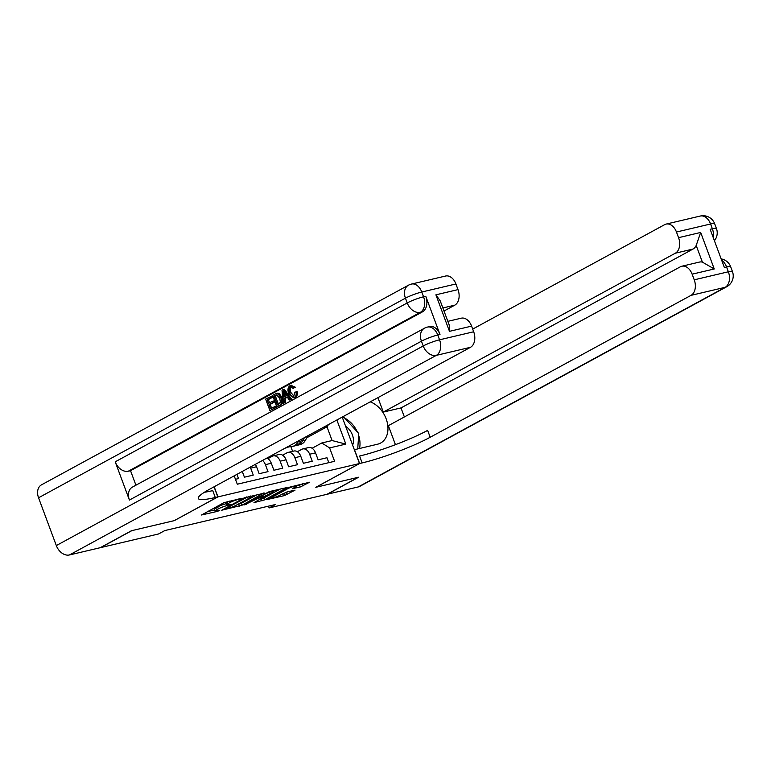 <?xml version="1.0" encoding="UTF-8"?>
<svg xmlns="http://www.w3.org/2000/svg" width="771" height="771" viewBox="0 0 771 771"><rect width="100%" height="100%" fill="white"/><g stroke="black" fill="none" stroke-linecap="round" stroke-linejoin="round"><path stroke-width="1.16" d="M242.2 498.239L224.004 502.644L201.501 514.999L217.547 511.337L219.735 510.383L217.277 510.874A6.467 0.867 159.6 0 1 215.138 511A6.467 0.867 159.6 0 1 216.564 509.833L218.405 508.831A6.467 0.867 159.6 0 1 226.953 505.612L230.808 504.436L228.669 504.677A6.467 0.867 159.6 0 1 226.529 504.803A6.467 0.867 159.6 0 1 227.956 503.636L229.797 502.634A6.467 0.867 159.6 0 1 238.345 499.415L242.2 498.239M300.305 486.954L309.605 482.222L289.192 487.282L266.699 499.647L284.441 495.589L295.033 490.144L287.053 491.908L280.673 494.934A5.407 0.723 159.6 0 1 275.18 497.17A5.407 0.723 159.6 0 1 271.739 497.729A5.407 0.723 159.6 0 1 272.934 496.755L287.448 488.853A5.407 0.723 159.6 0 1 292.951 486.626A5.407 0.723 159.6 0 1 296.392 486.058A5.407 0.723 159.6 0 1 295.197 487.031L292.325 488.718L300.305 486.954L299.591 485.046L302.936 483.668M315.802 487.301L358.187 477.326L326.991 494.298L269.127 507.925L275.363 504.533L164.792 530.573L158.556 533.966L100.693 547.593L131.889 530.621L174.275 520.637L217.952 496.881L359.479 463.544L315.802 487.301M264.154 493.18L244.185 497.883L221.691 510.248L242.104 505.178L264.029 492.833M269.358 491.58L287.101 487.523L264.607 499.878L253.958 502.644L263.798 497.054L258.285 498.23L243.964 505.034L269.358 491.58M235.463 479.292L238.518 478.579L236.948 474.358M242.277 471.457L244.417 477.191L253.254 475.1L250.662 468.122A8.23 5.57 76.7 0 0 250.238 467.12M255.336 464.354A8.23 5.57 -103.3 0 1 256.56 466.734L259.152 473.712L268 471.63L265.407 464.653A8.23 5.57 76.7 0 0 262.506 460.451M266.766 458.128A8.23 5.57 -103.3 0 1 271.305 463.265L273.898 470.243L282.745 468.161L280.152 461.183A8.23 5.57 76.7 0 0 273.271 455.883A8.23 5.57 76.7 0 0 272.317 456.249L267.865 458.678M273.271 455.883L279.169 454.495A8.23 5.57 -103.3 0 1 286.051 459.795L288.643 466.773L297.49 464.691L294.888 457.714A8.23 5.57 76.7 0 0 288.017 452.413A8.23 5.57 76.7 0 0 287.053 452.779L282.6 455.198M288.017 452.413L293.905 451.025A8.23 5.57 -103.3 0 1 300.786 456.316L303.389 463.294L312.226 461.212L309.634 454.235A8.23 5.57 76.7 0 0 302.752 448.944A8.23 5.57 76.7 0 0 301.798 449.31L297.346 451.729M342.208 417.092L359.479 463.544M217.952 496.881L214.184 486.742M336.869 419.993L345.832 444.096L329.622 447.912L334.595 461.299L237.295 484.217L234.182 475.852M328.803 462.658L326.971 457.743L318.124 459.824L315.532 452.847A8.23 5.57 -103.3 0 0 308.651 447.546L302.752 448.944M306.791 437.774L326.981 426.787L322.394 427.866M290.416 446.563L287.323 447.296M268.472 506.152L269.127 507.925M312.091 448.259L321.786 442.978L332.099 440.549L326.981 426.787L328.533 424.532M292.595 451.334L290.831 446.582M329.622 447.912L321.786 442.978M345.832 444.096L332.099 440.549M226.529 504.803L225.816 502.885A6.467 0.867 159.6 0 1 227.243 501.728L227.975 501.323M226.125 503.723A6.467 0.867 159.6 0 0 217.692 506.923L218.405 508.831M215.138 511L214.425 509.082A6.467 0.867 159.6 0 1 215.851 507.925L217.692 506.923M207.466 511.636L214.733 509.92M237.42 504.581L241.4 503.261L257.928 494.269M246.739 497.44L225.508 508.667L227.763 508.407A6.467 0.867 159.6 0 0 236.311 505.178L249.544 497.979A6.467 0.867 159.6 0 0 250.97 496.823A6.467 0.867 159.6 0 0 248.831 496.938L246.739 497.44L246.556 496.958M280.432 488.968L263.904 497.97L264.607 499.878M259.923 499.28L263.904 497.97M272.626 492.37A5.407 0.723 159.6 0 0 273.821 491.397A5.407 0.723 159.6 0 0 270.38 491.956A5.407 0.723 159.6 0 0 264.887 494.192L259.326 497.334L264.839 496.158L272.626 492.37M296.295 485.817L299.591 485.046M282.427 493.98L288.364 491.599M342.497 417.872L344.155 417.487L358.756 433.485L357.734 448.876M352.626 445.108A13.377 9.676 61.5 0 0 345.668 426.392M291.592 386.772C290.098 387.986 289.877 389.904 290.918 392.516L293.896 396.111M289.973 385.702L294.098 387.466L293.173 388.382L290.416 387.052C288.923 388.266 288.701 390.184 289.732 392.786C290.638 395.523 291.987 396.651 293.78 396.178L294.811 392.169L297.192 391.687C297.673 394.347 297.134 396.178 295.553 397.171L293.462 397.807L288.682 393.374C287.419 389.818 287.853 387.264 289.973 385.702L291.872 385.143M291.159 385.423L295.283 387.187L293.173 388.382M287.332 397.229L285.135 398.424L285.598 402.414L283.294 403.3L282.003 390.213L283.188 389.567L290.426 399.417L289.308 400.024L287.149 396.959L283.95 398.694L284.412 402.693L283.294 403.3M283.188 389.567L284.374 389.288L291.611 399.137L289.308 400.024M270.929 396.236L271.421 397.557L267.2 399.86L268.51 403.387L272.452 401.248L272.944 402.568L269.002 404.708L270.486 408.678L276.076 405.999L276.567 407.319L269.917 410.577L265.648 399.108L272.115 395.957L272.606 397.277L268.375 399.58L269.58 402.809M272.452 401.248L273.628 400.968L274.119 402.289L270.187 404.428L271.546 408.1M439.99 334.508L437.774 335.028A12.346 8.365 -103.3 0 0 427.462 327.077L429.669 326.557A12.346 8.365 76.7 0 1 439.99 334.508L425.765 296.266A12.346 8.365 76.7 0 1 422.547 311.812L420.33 312.332L128.314 471.206A12.346 8.934 -118.5 0 1 115.207 461.819L129.422 500.051A12.346 8.934 -118.5 0 1 132.371 487.127L424.387 328.253A12.346 8.934 61.5 0 0 421.438 341.187L129.422 500.051M135.918 485.19L130.53 470.686L422.547 311.812M277.415 393.181L279.083 393.345L281.993 397.402C283.371 401.065 282.938 403.618 280.692 405.083L276.828 406.818L272.568 395.35L276.51 393.403L277.907 393.624L280.817 397.682C282.196 401.344 281.752 403.898 279.516 405.353L276.828 406.818M131.446 530.727L174.13 520.676L217.808 496.91L215.302 497.507A51.455 6.891 -20.4 0 1 198.272 498.461A51.455 6.891 -20.4 0 1 209.645 489.209L470.464 347.316L436.328 355.354L69.438 554.956L100.249 547.699L131.446 530.727M217.808 496.91L214.049 486.809M435.894 294.821L440.241 300.902L449.214 325.025L449.474 331.337L435.894 294.821L458.003 289.617L455.912 283.969L421.776 292.016L423.558 296.787L425.765 296.266M458.003 289.617A12.346 8.365 76.7 0 1 454.784 305.162L442.862 307.966M444 311.021L454.784 305.162M115.207 461.819L407.223 302.945L405.45 298.165A12.346 1.658 159.6 0 1 421.776 292.016A12.346 8.365 -103.3 0 0 411.463 284.065L445.59 276.028A12.346 8.365 76.7 0 1 455.912 283.969M69.438 554.956A12.346 8.934 -118.5 0 1 56.322 545.569L38.55 497.777A12.346 8.934 -118.5 0 1 41.489 484.843L408.389 285.241A12.346 8.934 61.5 0 0 405.45 298.165L38.55 497.777M447.845 321.343L461.27 318.182A12.346 8.365 76.7 0 1 471.582 326.123L449.474 331.337M56.322 545.569L423.221 345.967L421.438 341.187A12.346 1.658 159.6 0 1 437.774 335.028L439.557 339.809L473.683 331.771L471.582 326.123M473.683 331.771A12.346 8.365 76.7 0 1 470.464 347.316M130.53 470.686L128.314 471.206M215.302 497.507L212.738 490.616A51.455 6.891 -20.4 0 1 204.392 492.274M274.9 406.278L275.392 407.599L276.567 407.319M275.392 407.599L269.917 410.577M269.002 404.708L270.187 404.428M272.944 402.568L274.119 402.289M267.2 399.86L268.375 399.58M271.421 397.557L272.606 397.277M276.953 394.829L274.11 396.092L277.396 404.92L280.403 402.308L279.748 398.231L276.577 394.877M279.516 405.353L280.692 405.083M280.817 397.682L281.993 397.402M277.907 393.624L279.083 393.345M274.11 396.092L275.295 395.822L278.456 404.341M277.088 394.848L275.295 395.822M275.632 395.272L276.808 394.993M283.362 393.605L283.776 397.2L286.33 395.812L283.092 391.215L283.362 393.605L284.547 393.335L284.923 396.583M284.412 402.693L285.598 402.414M283.95 398.694L285.135 398.424M290.426 399.417L291.611 399.137M289.732 392.786L290.918 392.516M294.098 387.466L295.283 387.187M294.811 392.169L296.006 391.967C296.498 394.627 295.948 396.448 294.368 397.45L295.553 397.171M294.368 397.45L293.462 397.807M296.006 391.967L297.192 391.687M700.27 216.044A12.346 12.346 0 0 1 714.678 223.754A12.346 1.658 159.6 0 0 710.592 223.985L676.456 232.023A12.346 8.365 -103.3 0 0 666.144 224.082L700.27 216.044A12.346 8.365 76.7 0 1 710.592 223.985L712.365 228.765L710.158 229.286L724.374 267.527L726.581 267.007L728.364 271.777A12.346 8.365 76.7 0 1 725.145 287.323L691.009 295.36A12.346 8.365 -103.3 0 0 694.237 279.825L728.364 271.777A12.346 1.658 -20.4 0 1 732.45 271.546A12.346 12.346 0 0 1 726.774 286.706A12.346 8.934 61.5 0 1 725.145 287.323L358.245 486.935L327.434 494.192L358.631 477.22L315.956 487.272L359.633 463.506L362.139 462.918A51.455 6.891 159.6 0 0 430.189 437.263L691.009 295.36M354.342 449.724L377.549 444.212A23.159 16.75 61.5 0 0 380.614 443.046A23.159 16.75 61.5 0 0 387.119 421.939A23.159 16.75 61.5 0 0 370.205 401.855M354.477 449.647L359.633 463.506M681.815 266.236L699.509 262.063A12.346 8.365 76.7 0 1 702.391 262.121L696.194 245.467L700.675 232.456L714.254 268.973L692.136 274.177A12.346 8.365 -103.3 0 0 681.815 266.236A12.346 8.365 -103.3 0 0 680.379 266.785L388.362 425.659L395.436 444.674M404.37 416.947L401.007 407.917L383.312 412.08L675.338 253.206A12.346 8.365 -103.3 0 0 678.557 237.67L700.675 232.456M377.944 397.643L383.312 412.08M692.136 274.177L694.237 279.825M726.774 286.706L359.884 486.308A12.346 8.934 -118.5 0 1 358.245 486.935M676.456 232.023L678.557 237.67M666.144 224.082A12.346 8.365 -103.3 0 0 664.708 224.631L472.69 329.092M696.194 245.467A12.346 8.365 76.7 0 1 693.023 249.043L675.338 253.206M401.007 407.917L693.023 249.043M362.139 462.918L359.575 456.037A51.455 6.891 159.6 0 0 427.635 430.382L430.189 437.263M714.254 268.973L702.391 262.121M342.247 417.063A23.159 16.75 -118.5 0 1 343.615 417.612M344.772 418.171A23.159 16.75 -118.5 0 1 357.301 431.895M358.64 435.326A23.159 16.75 -118.5 0 1 359.508 448.462M343.124 417.728L342.42 417.66M342.469 417.795L342.95 417.535M288.894 446.091A15.748 10.659 76.7 0 1 285.27 448.124L285.077 448.173M298.753 440.723L298.175 441.793A15.748 10.659 76.7 0 1 292.633 446.39A15.748 10.659 76.7 0 1 288.72 446.255M307.88 435.76L305.547 440.058A15.748 10.659 76.7 0 1 300.006 444.655L297.211 445.31A15.748 10.659 -103.3 0 0 302.743 440.723L304.41 437.649M302.222 438.844L300.979 441.137A15.748 10.659 76.7 0 1 295.438 445.725L292.633 446.39M296.315 445.465A15.748 10.659 -103.3 0 0 297.211 445.31M315.532 452.847L309.634 454.235M300.786 456.316L294.888 457.714M286.051 459.795L280.152 461.183M271.305 463.265L265.407 464.653M256.56 466.734L250.662 468.122M238.162 498.924L238.345 499.415M229.199 501.034L229.797 502.634M227.243 501.728L227.956 503.636M228.756 504.658L228.939 505.14M226.693 504.909L226.953 505.612M215.851 507.925L216.564 509.833M217.364 510.855L217.547 511.337M240.147 498.461L240.33 498.943M241.4 503.261L242.104 505.178M238.721 504.273L239.434 506.181M244.677 497.642L244.87 498.143M225.315 508.147L225.508 508.667M248.657 496.457L248.831 496.938M261.224 498.972L261.938 500.88M262.95 496.601L263.133 497.093M257.948 497.343L258.285 498.23M255.413 498.721L255.606 499.242M246.103 503.781L246.296 504.301M264.694 493.671L264.887 494.192M259.576 496.457L259.769 496.977M287.255 488.342L287.448 488.853M272.741 496.235L272.934 496.755M286.398 492.669L287.111 494.577M283.728 493.671L284.441 495.589M302.261 484.034L302.974 485.952M420.33 312.332A12.346 8.365 -103.3 0 0 423.558 296.787A12.346 1.658 -20.4 0 0 407.223 302.945A12.346 8.934 61.5 0 0 420.33 312.332M436.328 355.354A12.346 8.365 -103.3 0 0 439.557 339.809A12.346 1.658 -20.4 0 0 423.221 345.967A12.346 8.934 61.5 0 0 436.328 355.354M721.685 260.29A12.346 8.365 76.7 0 1 726.581 267.007A12.346 1.658 159.6 0 1 730.677 266.776A12.346 12.346 0 0 0 721.164 258.902M714.399 240.706A12.346 12.346 0 0 0 716.452 228.534A12.346 1.658 -20.4 0 0 712.365 228.765A12.346 8.365 76.7 0 1 713.271 237.661M300.979 441.137L298.175 441.793M305.547 440.058L302.743 440.723M224.978 508.34L225.199 508.927M250.662 495.984L250.97 496.823M263.576 496.457L263.798 497.054M273.532 490.597L273.821 491.397M259.095 496.717L259.326 497.334M296.093 485.277L296.392 486.058M271.45 496.938L271.739 497.729M411.463 284.065A12.346 12.346 0 0 0 408.389 285.241M427.462 327.077A12.346 12.346 0 0 0 424.387 328.253M730.677 266.776L732.45 271.546M714.678 223.754L716.452 228.534"/></g></svg>
